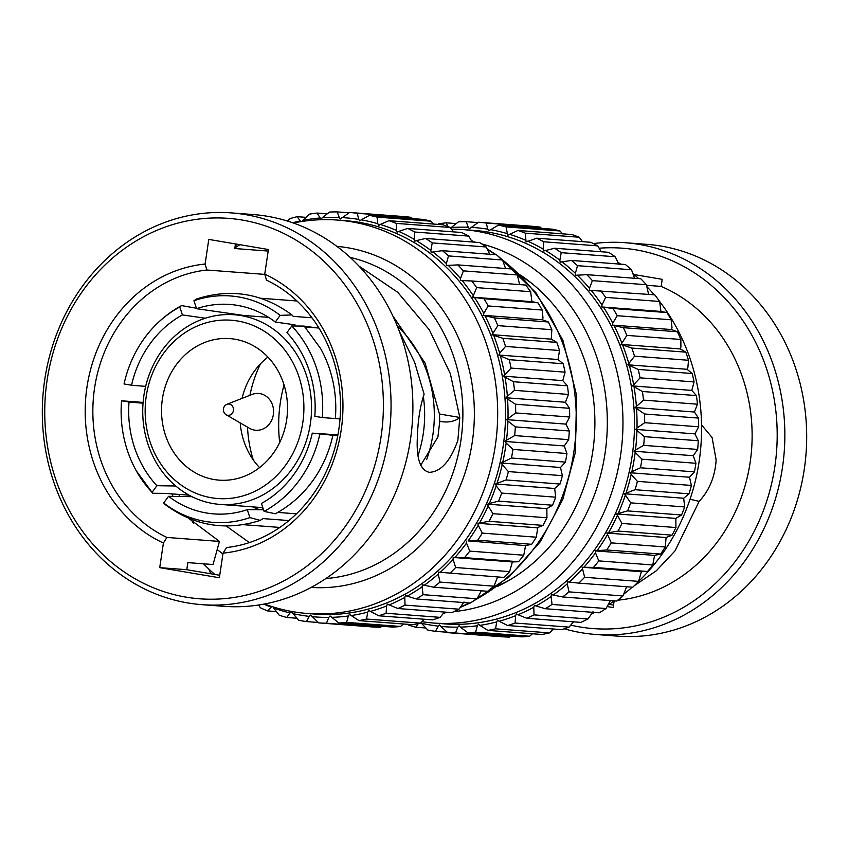 <?xml version="1.0" encoding="UTF-8"?>
<svg xmlns="http://www.w3.org/2000/svg" width="849" height="849" viewBox="0 0 849 849"><rect width="100%" height="100%" fill="white"/><g stroke="black" fill="none" stroke-linecap="round" stroke-linejoin="round"><path stroke-width="1.27" d="M418.079 455.297A113.543 100.713 -85.7 0 0 423.248 433.754A113.543 100.713 -85.7 0 0 423.322 396.451M196.427 308.24L181.548 305.587L179.765 306.977L182.408 314.926A105.032 93.167 -85.7 0 0 131.542 385.223L124.06 383.96A113.543 100.713 -85.7 0 1 146.665 335.228A113.543 100.713 -85.7 0 1 179.765 306.977M311.965 317.781L293.192 316.359L291.918 314.926L280.128 315.372L275.299 322.047A105.032 93.167 -85.7 0 0 236.075 305.162A105.032 93.167 -85.7 0 0 196.575 308.696L193.933 300.748L196.65 298.954C230.992 288.034 262.744 293.351 291.918 314.926M305.003 326.982L318.937 328.032M340.024 418.918L335.355 418.557A113.543 100.713 -85.7 0 0 320.508 348.387L304.175 326.08L291.78 325.974L286.951 332.649A105.032 93.167 -85.7 0 1 314.809 416.297L322.28 417.57A113.543 100.713 -85.7 0 0 291.78 325.974M261.81 507.564A113.543 100.713 -85.7 0 0 263.19 508.731M143.099 402.415L121.545 400.792L129.027 402.055A105.032 93.167 -85.7 0 0 156.885 485.702L152.056 492.378L152.724 493.269L165.12 493.375L189.125 495.19M121.545 400.792A113.543 100.713 -85.7 0 0 136.392 470.962A113.543 100.713 -85.7 0 0 152.056 492.378M129.027 402.055L143.035 403.201M175.743 485.999L156.885 485.702M260.25 520.395C225.908 531.315 194.156 525.987 164.982 504.423L163.708 502.99L168.537 496.315A105.032 93.167 -85.7 0 0 220.252 514.144A105.032 93.167 -85.7 0 0 247.261 509.665L249.903 517.603L260.25 520.395L262.967 518.59L288.915 520.564M163.708 502.99A113.543 100.713 -85.7 0 0 249.903 517.603M168.537 496.315L191.97 496.676M252.546 506.864A100.065 88.752 -85.7 0 0 259.656 509.718M263.53 509.74L247.261 509.665M337.902 434.9L312.294 433.139L337.743 435.76M332.84 435.388A113.543 100.713 -85.7 0 1 310.235 484.121C300.535 496.538 288.904 506.418 275.352 513.762L264.071 511.374L261.428 503.436A105.032 93.167 -85.7 0 0 312.294 433.139M264.071 511.374A113.543 100.713 -85.7 0 0 319.765 434.401M296.428 513.825L277.782 512.414M335.355 418.557L322.28 417.57M280.128 315.372A113.543 100.713 -85.7 0 0 193.933 300.748M267.891 316.942A100.065 88.752 -85.7 0 0 266.904 317.218M243.896 315.478L196.575 308.696M275.299 322.047L295.028 324.838M304.229 326.143L316.083 327.82M145.667 386.38L131.542 385.223M182.408 314.926L205.362 318.216M284.044 384.926A134.832 119.603 -85.7 0 0 280.34 402.522A134.832 119.603 -85.7 0 0 279.692 442.509M201.51 319.564A95.099 84.348 94.3 0 1 234.324 314.756A95.099 84.348 94.3 0 1 311.031 397.279A95.099 84.348 94.3 0 1 252.779 499.583A95.099 84.348 94.3 0 1 219.965 504.402A95.099 84.348 94.3 0 1 143.258 421.879A95.099 84.348 94.3 0 1 201.51 319.564M200.428 324.743A89.421 79.318 94.3 0 1 300.153 380.702A89.421 79.318 94.3 0 1 248.63 494.012A89.421 79.318 94.3 0 1 148.904 438.052A89.421 79.318 94.3 0 1 200.428 324.743M259.561 467.608A70.966 62.943 94.3 0 1 240.203 422.898M242.061 398.372A70.966 62.943 94.3 0 1 267.923 357.089M243.663 476.554A70.966 62.943 94.3 0 1 219.169 480.141A70.966 62.943 94.3 0 1 161.926 418.557A70.966 62.943 94.3 0 1 205.405 342.2A70.966 62.943 94.3 0 1 229.888 338.613A70.966 62.943 94.3 0 1 287.132 400.197A70.966 62.943 94.3 0 1 243.663 476.554M397.321 326.133A117.799 104.491 94.3 0 1 432.863 434.826A117.799 104.491 94.3 0 1 426.75 459.309M253.257 459.903A117.799 104.491 94.3 0 1 247.526 427.132M249.935 395.284A117.799 104.491 94.3 0 1 260.537 363.743M695.936 463.278L693.272 455.711L634.065 451.233L641.961 459.192L695.936 463.278A205.798 182.546 -85.7 0 1 694.44 471.864L640.454 467.778L631.836 471.715A200.12 177.515 -85.7 0 0 635.137 452.804M631.836 471.715L630.308 472.766L631.21 474.464L637.397 481.351A205.798 182.546 94.3 0 1 635.073 489.714L624.471 493.757L630.701 502.863L684.687 506.949L683.678 498.236L689.048 493.81A205.798 182.546 -85.7 0 0 691.373 485.437L689.515 477.255L694.44 471.864M432.958 623.007L444.505 623.877A197.286 174.99 -85.7 0 0 632.081 456.444A197.286 174.99 -85.7 0 0 474.294 230.429L462.747 229.559A197.286 174.99 94.3 0 1 620.534 455.563A197.286 174.99 94.3 0 1 432.958 623.007L421.879 621.776M496.898 586.691A174.48 154.762 -85.7 0 0 508.158 580.865A174.48 154.762 -85.7 0 0 592.74 451.583A174.48 154.762 -85.7 0 0 530.742 282.547A174.48 154.762 -85.7 0 0 520.49 275.087M510.111 579.729A171.54 152.151 94.3 0 1 498.522 585.481M638.639 581.31A197.286 174.99 -85.7 0 0 699.13 461.516A197.286 174.99 -85.7 0 0 659.662 301.554M654.197 294.794A197.286 174.99 -85.7 0 0 646.938 286.718M638.639 278.578A197.286 174.99 -85.7 0 0 632.961 273.59M620.693 264.156A197.286 174.99 -85.7 0 0 617.892 262.245M701.539 424.903L712.088 437.49L716.131 459.946C715.081 476.522 709.424 490.329 699.141 501.356L675.019 550.884L656.362 570.74L634.362 585.672M617.679 600.211A162.509 144.15 -85.7 0 0 750.123 462.514A162.509 144.15 -85.7 0 0 661.159 286.41L662.22 279.332L634.118 274.567M646.524 285.296L661.159 286.41M690.046 499.244L699.141 501.356M570.751 625.119A190.76 169.206 -85.7 0 0 774.84 466.706A190.76 169.206 -85.7 0 0 599.15 248.216M564.256 628.791A196.437 174.236 -85.7 0 0 595.658 634.468A196.437 174.236 -85.7 0 0 782.428 467.757A196.437 174.236 -85.7 0 0 625.31 242.718A196.437 174.236 -85.7 0 0 593.419 243.599M595.658 634.468L617.488 636.124A196.437 174.236 -85.7 0 0 804.258 469.401A196.437 174.236 -85.7 0 0 647.14 244.374L625.31 242.718M607.162 606.557L613.158 607.566L614.124 601.092M613.53 605.093L609.104 604.339M591.456 613.954A197.286 174.99 -85.7 0 0 594.565 612.458M608.054 604.987A197.286 174.99 -85.7 0 0 614.453 600.869M623.835 594.088A197.286 174.99 -85.7 0 0 632.25 587.168M521.912 276.53A171.54 152.151 94.3 0 1 532.503 283.959M562.494 233.825L560.032 230.97L506.057 226.885L507.702 235.215L517.975 230.461L571.95 234.547A205.798 182.546 -85.7 0 1 579.273 237.242L525.287 233.157L526.072 241.976L536.759 238.187L590.745 242.283A205.798 182.546 -85.7 0 1 597.738 245.87L543.763 241.785L543.127 249.086A200.12 177.515 -85.7 0 0 527.707 241.169M517.975 230.461A205.798 182.546 94.3 0 1 525.287 233.157M582.456 241.647L579.273 237.242M601.251 251.75L597.738 245.87M536.759 238.187A205.798 182.546 94.3 0 1 543.763 241.785M543.127 249.086L543.636 250.996L554.641 248.226L608.627 252.312A205.798 182.546 -85.7 0 1 615.217 256.759L561.242 252.673L559.852 260.187A200.12 177.515 -85.7 0 0 545.334 250.391M619.059 264.665L615.217 256.759M554.641 248.226A205.798 182.546 94.3 0 1 561.242 252.673M559.852 260.187L560.17 262.15L571.409 260.431L625.384 264.517A205.798 182.546 -85.7 0 1 631.486 269.759L577.511 265.673L575.367 273.314A200.12 177.515 -85.7 0 0 561.921 261.757M634.596 278.281L631.486 269.759M571.409 260.431A205.798 182.546 94.3 0 1 577.511 265.673M575.367 273.314L575.484 275.299L586.839 274.662L640.815 278.748A205.798 182.546 -85.7 0 1 646.354 284.723L592.379 280.637L589.461 288.299A200.12 177.515 -85.7 0 0 577.256 275.129M648.615 294.37L646.354 284.723M586.839 274.662A205.798 182.546 94.3 0 1 592.379 280.637M589.461 288.299L589.386 290.305L654.738 294.836A205.798 182.546 -85.7 0 1 659.641 301.469L605.666 297.383L601.983 304.982A200.12 177.515 -85.7 0 0 591.159 290.347M601.983 304.982L601.718 306.956L612.989 308.484A205.798 182.546 94.3 0 1 617.212 315.711L612.776 323.14L612.309 325.082L614.029 325.57L623.389 327.672L677.364 331.757L671.517 329.561L671.984 327.618L671.188 319.797A205.798 182.546 -85.7 0 0 666.964 312.57L660.925 311.445L659.641 301.469M600.752 290.74A205.798 182.546 94.3 0 1 605.666 297.383M660.925 311.445L601.718 306.956M612.989 308.484L666.964 312.57M671.188 319.797L617.212 315.711M612.776 323.14A200.12 177.515 -85.7 0 0 603.469 307.232M671.517 329.561L612.309 325.082M680.845 339.473L626.87 335.387L621.054 344.439L631.826 348.069A205.798 182.546 94.3 0 1 634.532 356.187L627.836 364.805L638.204 369.432L692.19 373.518L687.043 369.283L687.87 367.5L688.507 360.273A205.798 182.546 -85.7 0 0 685.801 352.155L680.261 348.918L680.909 347.05L680.845 339.473A205.798 182.546 -85.7 0 0 677.364 331.757M623.389 327.672A205.798 182.546 94.3 0 1 626.87 335.387M621.701 342.561A200.12 177.515 -85.7 0 0 614.029 325.57M680.261 348.918L621.054 344.439M631.826 348.069L685.801 352.155M688.507 360.273L634.532 356.187M628.663 363.011A200.12 177.515 -85.7 0 0 622.71 345.129M687.043 369.283L627.836 364.805M694.079 381.933L640.093 377.847L632.579 385.924L642.449 391.495A205.798 182.546 94.3 0 1 643.5 400.112L635.211 407.541L644.497 413.994L698.472 418.079L694.418 412.02L697.475 404.198A205.798 182.546 -85.7 0 0 696.424 395.581L691.786 390.402L694.079 381.933A205.798 182.546 -85.7 0 0 692.19 373.518M638.204 369.432A205.798 182.546 94.3 0 1 640.093 377.847M633.566 384.247A200.12 177.515 -85.7 0 0 629.406 365.696M691.786 390.402L632.579 385.924M642.449 391.495L696.424 395.581M697.475 404.198L643.5 400.112M636.357 405.992A200.12 177.515 -85.7 0 0 634.044 387.006M694.418 412.02L635.211 407.541M693.272 455.711L697.655 449.439A205.798 182.546 -85.7 0 0 698.313 440.737L694.917 433.881L698.674 426.792A205.798 182.546 -85.7 0 0 698.472 418.079M698.674 426.792L644.699 422.696L637.005 428.002A200.12 177.515 -85.7 0 0 636.559 408.804M644.497 413.994A205.798 182.546 94.3 0 1 644.699 422.696M637.005 428.002L635.71 429.403L644.338 436.651L698.313 440.737M694.917 433.881L635.71 429.403M644.338 436.651A205.798 182.546 94.3 0 1 643.68 445.354L635.487 450.002A200.12 177.515 -85.7 0 0 636.93 430.825M697.655 449.439L643.68 445.354M635.487 450.002L634.065 451.233M641.961 459.192A205.798 182.546 94.3 0 1 640.454 467.778M689.515 477.255L630.308 472.766M637.397 481.351L691.373 485.437M689.048 493.81L635.073 489.714M626.095 492.898A200.12 177.515 -85.7 0 0 631.21 474.464M683.678 498.236L624.471 493.757M681.556 514.993L627.581 510.896L616.639 513.932L621.967 523.451A205.798 182.546 94.3 0 1 618.083 531.071L606.886 533.055L611.28 542.872L665.266 546.958L666.094 537.534L672.058 535.157A205.798 182.546 -85.7 0 0 675.942 527.537L675.846 518.41L681.556 514.993A205.798 182.546 -85.7 0 0 684.687 506.949M630.701 502.863A205.798 182.546 94.3 0 1 627.581 510.896M618.327 513.274A200.12 177.515 -85.7 0 0 625.204 495.561M675.846 518.41L616.639 513.932M621.967 523.451L675.942 527.537M672.058 535.157L618.083 531.071M608.627 532.61A200.12 177.515 -85.7 0 0 617.181 515.821M666.094 537.534L606.886 533.055M660.66 554.068L606.685 549.982L597.123 550.661L595.351 550.895L595.52 552.879L598.789 560.892A205.798 182.546 94.3 0 1 593.536 567.397L582.159 567.228L584.643 577.288L638.618 581.374L641.366 571.706L647.511 571.483A205.798 182.546 -85.7 0 0 652.775 564.978L654.558 555.373L660.66 554.068A205.798 182.546 -85.7 0 0 665.266 546.958M611.28 542.872A205.798 182.546 94.3 0 1 606.685 549.982M597.123 550.661A200.12 177.515 -85.7 0 0 607.247 534.997M654.558 555.373L595.351 550.895M598.789 560.892L652.775 564.978M647.511 571.483L593.536 567.397M583.942 567.217A200.12 177.515 -85.7 0 0 595.52 552.879M641.366 571.706L582.159 567.228M584.643 577.288A205.798 182.546 94.3 0 1 578.785 583.125L632.77 587.211A205.798 182.546 -85.7 0 0 638.618 581.374M578.785 583.125L569.244 582.074A200.12 177.515 -85.7 0 0 582.138 569.223M569.244 582.074L567.482 581.862L567.259 583.847L569 591.87L622.975 595.956L626.647 586.744M569 591.87A205.798 182.546 94.3 0 1 562.622 596.953L616.607 601.039A205.798 182.546 -85.7 0 0 622.975 595.956M562.622 596.953L553.219 595.053A200.12 177.515 -85.7 0 0 567.259 583.847M553.219 595.053L551.489 594.618L551.075 596.571L552.062 604.446L606.037 608.531L610.389 600.561M552.062 604.446A205.798 182.546 94.3 0 1 545.238 608.722L599.214 612.808A205.798 182.546 -85.7 0 0 606.037 608.531M545.238 608.722L536.059 605.984A200.12 177.515 -85.7 0 0 551.075 596.571M536.059 605.984L534.382 605.348L533.788 607.237L534.021 614.878L588.007 618.963L592.984 611.715M534.021 614.878A205.798 182.546 94.3 0 1 526.847 618.295L580.822 622.381A205.798 182.546 -85.7 0 0 588.007 618.963M526.847 618.295L517.964 614.75A200.12 177.515 -85.7 0 0 533.788 607.237M517.964 614.75L516.362 613.901L515.587 615.716L515.12 623.039L569.095 627.124L573.468 621.818M515.12 623.039A205.798 182.546 94.3 0 1 507.66 625.543L561.635 629.629A205.798 182.546 -85.7 0 0 569.095 627.124M507.66 625.543L499.159 621.245A200.12 177.515 -85.7 0 0 515.587 615.716M499.159 621.245L497.652 620.205L496.707 621.903L495.572 628.812L549.547 632.898L553.368 629.003M495.572 628.812A205.798 182.546 94.3 0 1 487.92 630.393L541.906 634.479A205.798 182.546 -85.7 0 0 549.547 632.898M487.92 630.393L479.865 625.373A200.12 177.515 -85.7 0 0 496.707 621.903M479.865 625.373L478.486 624.153L477.371 625.734L475.61 632.144L529.585 636.241L532.472 633.757M475.61 632.144A205.798 182.546 94.3 0 1 467.873 632.77L521.848 636.856A205.798 182.546 -85.7 0 0 529.585 636.241M467.873 632.77L460.328 627.103A200.12 177.515 -85.7 0 0 477.371 625.734M460.328 627.103L459.076 625.713L457.813 627.146L455.488 632.993L509.464 637.09L510.928 636.028M455.488 632.993A205.798 182.546 94.3 0 1 447.752 632.664L501.727 636.75A205.798 182.546 -85.7 0 0 509.464 637.09M447.752 632.664L440.78 626.403A200.12 177.515 -85.7 0 0 457.813 627.146M440.78 626.403L439.676 624.864L438.286 626.138L435.441 631.348L447.285 632.25M435.441 631.348A205.798 182.546 94.3 0 1 427.8 630.054L421.454 623.283A200.12 177.515 -85.7 0 0 438.286 626.138M421.454 623.283L421.072 622.604M418.334 623.633L415.713 627.231L425.869 627.995M415.713 627.231A205.798 182.546 94.3 0 1 408.263 624.991L407.732 624.323M437.893 224.391L438.402 223.913A205.798 182.546 94.3 0 1 446.096 222.82L448.081 226.63M456.231 223.584L446.096 222.82M458.471 221.822A205.798 182.546 94.3 0 1 466.218 221.685L468.255 227.256A200.12 177.515 -85.7 0 0 451.19 227.564L458.471 221.822M478.04 222.576L466.218 221.685M450.745 228.126L451.19 227.564M468.255 227.256L469.433 228.721L478.581 222.226L532.567 226.312A205.798 182.546 -85.7 0 1 540.261 227.129L486.286 223.043L487.719 229.166A200.12 177.515 -85.7 0 0 470.76 227.362M541.535 228.37L540.261 227.129M478.581 222.226A205.798 182.546 94.3 0 1 486.286 223.043M487.719 229.166L488.748 230.779L498.501 225.112L552.476 229.198A205.798 182.546 -85.7 0 1 560.032 230.97M506.842 233.486A200.12 177.515 -85.7 0 0 490.191 229.591M525.382 240.15A200.12 177.515 -85.7 0 0 509.251 234.207M498.501 225.112A205.798 182.546 94.3 0 1 506.057 226.885M509.623 571.61A205.798 182.546 -85.7 0 1 503.765 577.437L440.249 572.311A200.12 177.515 -85.7 0 0 453.133 559.459L455.637 567.525L509.623 571.61L512.371 561.942L518.516 561.72A205.798 182.546 -85.7 0 0 523.769 555.214L525.552 545.61L531.665 544.305L477.69 540.208L468.117 540.898A200.12 177.515 -85.7 0 0 478.252 525.234L482.285 533.108L536.26 537.194L537.459 529.723L537.099 527.77L543.063 525.393A205.798 182.546 -85.7 0 0 546.947 517.773L546.841 508.647L552.561 505.219L498.575 501.133L489.321 503.51A200.12 177.515 -85.7 0 0 496.209 485.798L501.706 493.089L555.681 497.185L554.684 488.472L560.043 484.036A205.798 182.546 -85.7 0 0 562.378 475.673L560.52 467.481L565.434 462.1A205.798 182.546 -85.7 0 0 566.93 453.515L564.277 445.948L568.66 439.665L514.674 435.579L506.492 440.228A200.12 177.515 -85.7 0 0 507.925 421.062L515.332 426.888A205.798 182.546 94.3 0 1 514.674 435.579M234.876 247.94A197.286 174.99 94.3 0 1 239.896 244.682M293.393 223.011A197.286 174.99 94.3 0 1 337.446 220.071A197.286 174.99 94.3 0 1 495.243 446.086A197.286 174.99 94.3 0 1 307.667 613.519A197.286 174.99 94.3 0 1 264.559 603.989M337.446 220.071L345.288 220.666A197.286 174.99 94.3 0 1 503.086 446.68A197.286 174.99 94.3 0 1 315.499 614.114L307.667 613.519M359.01 266.108L397.693 292.268L429.392 329.921L450.352 373.687L459.797 417.464L457.866 440.398C450.416 461.166 440.896 471.811 429.307 472.331C420.213 470.24 416.233 458.577 417.368 437.331C417.857 420.648 420.106 406.268 424.118 394.18L414.62 362.268L399.38 331.407M268.188 251.06L234.78 248.534L235.47 243.939M219.732 575.282L186.78 569.7L187.841 562.622L213.046 564.532L219.445 541.418L166.892 537.438A139.523 123.752 94.3 0 1 94.568 388.078A139.523 123.752 94.3 0 1 206.859 270.014L264.814 274.397M226.227 526.009L249.373 542.585M420.69 465.316L437.914 436.991L439.761 421.316L439.432 414.004L425.084 363.075L392.864 315.977M264.739 274.153L266.49 280.128A139.523 123.752 94.3 0 1 338.815 429.488A139.523 123.752 94.3 0 1 226.524 547.552L223.043 553.134A145.2 128.793 94.3 0 0 341.171 430.135A145.2 128.793 94.3 0 0 264.739 274.153L268.422 249.521L208.78 239.407L205.108 264.039L206.859 270.014M231.512 212.908L253.342 214.564A196.437 174.236 94.3 0 1 410.46 439.591A196.437 174.236 94.3 0 1 223.69 606.313L201.86 604.658A196.437 174.236 94.3 0 1 44.742 379.63A196.437 174.236 94.3 0 1 231.512 212.908A196.437 174.236 94.3 0 1 388.63 437.946A196.437 174.236 94.3 0 1 201.86 604.658M47.098 380.267A190.76 169.206 94.3 0 1 242.252 220.061A190.76 169.206 94.3 0 1 381.042 436.895A190.76 169.206 94.3 0 1 185.899 597.112A190.76 169.206 94.3 0 1 47.098 380.267M186.78 569.7L159.729 567.652L219.36 577.755L223.043 553.134M166.892 537.438L163.411 543.02L159.729 567.652M163.411 543.02A145.2 128.793 94.3 0 1 86.98 387.038A145.2 128.793 94.3 0 1 205.108 264.039M459.818 417.719C454.279 421.666 447.593 422.866 439.761 421.316M219.445 541.418L188.531 518.219M173.069 496.378L171.742 493.874M222.916 553.972L217.195 549.526M193.583 523.377L190.845 519.153M179.595 496.485L178.821 494.405M214.882 574.455A197.286 174.99 94.3 0 1 203.505 563.81M349.045 212.812L337.212 211.91L339.25 217.493A200.12 177.515 -85.7 0 0 322.185 217.8L329.465 212.059A205.798 182.546 94.3 0 1 337.212 211.91M327.226 213.821L317.102 213.057L320.996 219.318L322.185 217.8M319.68 218.002A200.12 177.515 -85.7 0 0 302.711 220.432L309.397 214.15A205.798 182.546 94.3 0 1 317.102 213.057M302.085 221.43L302.711 220.432M287.503 221.058L289.615 218.713A205.798 182.546 94.3 0 1 297.171 216.675L300.238 220.942A200.12 177.515 -85.7 0 0 292.661 222.756M305.99 217.344L297.171 216.675M300.238 220.942L301.066 221.589M235.173 245.913A205.798 182.546 94.3 0 1 237.444 244.268M211.826 573.945A205.798 182.546 94.3 0 1 209.894 572.024L208.907 569.095M263.795 604.127A200.12 177.515 -85.7 0 0 271.224 607.141L267.552 610.909A205.798 182.546 94.3 0 1 260.388 607.767L258.563 605.008M267.552 610.909L276.392 611.577M272.158 606.621L271.224 607.141M279.268 615.228L273.601 608.022A200.12 177.515 -85.7 0 0 290.008 612.946L286.718 617.467A205.798 182.546 94.3 0 1 279.268 615.228M286.718 617.467L296.863 618.231M273.601 608.022L273.113 606.918M292.459 613.519A200.12 177.515 -85.7 0 0 309.28 616.374L306.436 621.585A205.798 182.546 94.3 0 1 298.806 620.29L291.515 611.853L290.008 612.946M306.436 621.585L318.29 622.487M311.785 616.639A200.12 177.515 -85.7 0 0 328.818 617.382L326.483 623.23A205.798 182.546 94.3 0 1 318.746 622.89L310.67 615.101L309.28 616.374M326.483 623.23L380.458 627.315A205.798 182.546 -85.7 0 1 372.732 626.976L318.746 622.89M380.458 627.315L381.933 626.265M331.333 617.34A200.12 177.515 -85.7 0 0 348.366 615.971L346.604 622.381L400.59 626.466A205.798 182.546 -85.7 0 1 392.854 627.093L338.868 623.007L330.07 615.949L328.818 617.382M346.604 622.381A205.798 182.546 94.3 0 1 338.868 623.007M400.59 626.466L403.466 623.994M350.87 615.61A200.12 177.515 -85.7 0 0 367.702 612.14L366.566 619.048A205.798 182.546 94.3 0 1 358.925 620.619L349.48 614.389L348.366 615.971M366.566 619.048L420.542 623.134A205.798 182.546 -85.7 0 1 412.901 624.715L358.925 620.619M420.542 623.134L424.362 619.239M370.153 611.482A200.12 177.515 -85.7 0 0 386.582 605.953L386.115 613.265L440.1 617.35A205.798 182.546 -85.7 0 1 432.64 619.866L378.665 615.78L368.657 610.431L367.702 612.14M386.115 613.265A205.798 182.546 94.3 0 1 378.665 615.78M440.1 617.35L444.462 612.055M388.959 604.987A200.12 177.515 -85.7 0 0 404.782 597.473L405.026 605.114A205.798 182.546 94.3 0 1 397.841 608.521L387.367 604.138L386.582 605.953M405.026 605.114L459.001 609.2A205.798 182.546 -85.7 0 1 451.827 612.617L397.841 608.521M459.001 609.2L463.989 601.952M407.053 596.221A200.12 177.515 -85.7 0 0 422.08 586.808L423.057 594.682L477.032 598.768A205.798 182.546 -85.7 0 1 470.219 603.045L416.243 598.959L405.387 595.584L404.782 597.473M423.057 594.682A205.798 182.546 94.3 0 1 416.243 598.959M477.032 598.768L481.383 590.798M424.224 585.29A200.12 177.515 -85.7 0 0 438.264 574.083L439.994 582.096A205.798 182.546 94.3 0 1 433.627 587.19L422.494 584.855L422.08 586.808M439.994 582.096L493.98 586.181A205.798 182.546 -85.7 0 1 487.602 591.275L433.627 587.19M493.98 586.181L497.641 576.98M440.249 572.311L438.487 572.099L438.264 574.083M455.637 567.525A205.798 182.546 94.3 0 1 449.79 573.351M454.937 557.453A200.12 177.515 -85.7 0 0 466.515 543.116L469.794 551.118A205.798 182.546 94.3 0 1 464.53 557.634L453.164 557.464L512.371 561.942M453.164 557.464L453.133 559.459M518.516 561.72L464.53 557.634M469.794 551.118L523.769 555.214M468.117 540.898L525.552 545.61M466.345 541.121L466.515 543.116M482.285 533.108A205.798 182.546 94.3 0 1 477.69 540.208M531.665 544.305A205.798 182.546 -85.7 0 0 536.26 537.194M479.621 522.846A200.12 177.515 -85.7 0 0 488.186 506.057L492.961 513.677A205.798 182.546 94.3 0 1 489.077 521.307L477.891 523.292L537.099 527.77M477.891 523.292L478.252 525.234M543.063 525.393L489.077 521.307M492.961 513.677L546.947 517.773M489.321 503.51L487.634 504.168L546.841 508.647M487.634 504.168L488.186 506.057M501.706 493.089A205.798 182.546 94.3 0 1 498.575 501.133M552.561 505.219A205.798 182.546 -85.7 0 0 555.681 497.185M497.089 483.134A200.12 177.515 -85.7 0 0 502.215 464.7L508.392 471.588A205.798 182.546 94.3 0 1 506.068 479.95L495.476 483.983L554.684 488.472M495.476 483.983L496.209 485.798M560.043 484.036L506.068 479.95M508.392 471.588L562.378 475.673M565.434 462.1L511.459 458.014L501.313 463.002L560.52 467.481M501.313 463.002L502.215 464.7M502.831 461.952A200.12 177.515 -85.7 0 0 506.142 443.04L512.955 449.429A205.798 182.546 94.3 0 1 511.459 458.014M512.955 449.429L566.93 453.515M506.492 440.228L505.07 441.459L564.277 445.948M505.07 441.459L506.142 443.04M568.66 439.665A205.798 182.546 -85.7 0 0 569.308 430.974L565.912 424.118L569.679 417.018L515.693 412.932L506.704 419.629L565.912 424.118M515.332 426.888L569.308 430.974M506.704 419.629L507.925 421.062M507.999 418.239A200.12 177.515 -85.7 0 0 507.564 399.041L515.502 404.22A205.798 182.546 94.3 0 1 515.693 412.932M515.502 404.22L569.477 408.305L565.413 402.256L568.48 394.435L514.494 390.338L507.362 396.228A200.12 177.515 -85.7 0 0 505.049 377.243L513.443 381.721A205.798 182.546 94.3 0 1 514.494 390.338M569.679 417.018A205.798 182.546 -85.7 0 0 569.477 408.305M507.362 396.228L506.206 397.778L565.413 402.256M506.206 397.778L507.564 399.041M568.48 394.435A205.798 182.546 -85.7 0 0 567.429 385.817L562.781 380.639L565.073 372.17L511.098 368.084L503.574 376.149L562.781 380.639M513.443 381.721L567.429 385.817M503.574 376.149L505.049 377.243M504.571 374.483A200.12 177.515 -85.7 0 0 500.411 355.933L509.209 359.668A205.798 182.546 94.3 0 1 511.098 368.084M509.209 359.668L563.184 363.754L558.048 359.52L559.512 350.51L505.526 346.424L499.668 353.248A200.12 177.515 -85.7 0 0 493.715 335.366L502.831 338.305A205.798 182.546 94.3 0 1 505.526 346.424M565.073 372.17A205.798 182.546 -85.7 0 0 563.184 363.754M499.668 353.248L498.841 355.031L558.048 359.52M498.841 355.031L500.411 355.933M559.512 350.51A205.798 182.546 -85.7 0 0 556.806 342.391L551.266 339.154L551.85 329.709L497.875 325.623L492.059 334.676L551.266 339.154M502.831 338.305L556.806 342.391M492.059 334.676L493.715 335.366M492.707 332.797A200.12 177.515 -85.7 0 0 485.023 315.796L494.383 317.908A205.798 182.546 94.3 0 1 497.875 325.623M494.383 317.908L548.369 321.994L542.522 319.797L542.989 317.855L542.193 310.034L488.207 305.948L483.781 313.377A200.12 177.515 -85.7 0 0 474.474 297.468L483.983 298.721A205.798 182.546 94.3 0 1 488.207 305.948M551.85 329.709A205.798 182.546 -85.7 0 0 548.369 321.994M483.781 313.377L483.314 315.319L542.522 319.797M483.314 315.319L485.023 315.796M542.193 310.034A205.798 182.546 -85.7 0 0 537.969 302.806L531.92 301.682L530.646 291.706L476.671 287.62L472.713 297.192L531.92 301.682M483.983 298.721L537.969 302.806M472.713 297.192L474.474 297.468M472.989 295.219A200.12 177.515 -85.7 0 0 462.164 280.584L471.757 280.977A205.798 182.546 94.3 0 1 476.671 287.62M471.757 280.977L525.733 285.062A205.798 182.546 -85.7 0 1 530.646 291.706M460.466 278.536A200.12 177.515 -85.7 0 0 448.251 265.366L457.834 264.899A205.798 182.546 94.3 0 1 463.384 270.873L460.466 278.536L460.391 280.531L462.164 280.584M519.609 284.606L517.359 274.959L463.384 270.873M517.359 274.959A205.798 182.546 -85.7 0 0 511.82 268.984L457.834 264.899M505.601 268.507L502.491 259.996L448.505 255.91L446.362 263.54L446.478 265.535L448.251 265.366M446.362 263.54A200.12 177.515 -85.7 0 0 432.916 251.994L442.403 250.667A205.798 182.546 94.3 0 1 448.505 255.91M442.403 250.667L496.389 254.753A205.798 182.546 -85.7 0 1 502.491 259.996M430.857 250.423A200.12 177.515 -85.7 0 0 416.328 240.628L425.646 238.452A205.798 182.546 94.3 0 1 432.237 242.899L430.857 250.423L431.165 252.376L432.916 251.994M490.064 254.902L486.212 246.985L432.237 242.899M486.212 246.985A205.798 182.546 -85.7 0 0 479.621 242.549L425.646 238.452M472.256 241.986L468.744 236.107L414.758 232.021L414.132 239.322L414.63 241.222L416.328 240.628M414.132 239.322A200.12 177.515 -85.7 0 0 398.712 231.406L407.764 228.423A205.798 182.546 94.3 0 1 414.758 232.021M407.764 228.423L461.739 232.509A205.798 182.546 -85.7 0 1 468.744 236.107M396.387 230.387A200.12 177.515 -85.7 0 0 380.256 224.444L388.969 220.687A205.798 182.546 94.3 0 1 396.292 223.393L396.387 230.387L397.067 232.212L398.712 231.406M453.451 231.883L450.267 227.479L396.292 223.393M450.267 227.479A205.798 182.546 -85.7 0 0 442.945 224.773L388.969 220.687M377.837 223.722A200.12 177.515 -85.7 0 0 361.196 219.827L369.495 215.349A205.798 182.546 94.3 0 1 377.052 217.111L377.837 223.722L378.696 225.441L380.256 224.444M433.499 224.062L431.037 221.196L377.052 217.111M431.037 221.196A205.798 182.546 -85.7 0 0 423.481 219.435L369.495 215.349M412.54 218.607L411.266 217.365L357.28 213.279L358.713 219.403L359.743 221.005L361.196 219.827M339.25 217.493L340.438 218.957L349.586 212.462L403.562 216.548A205.798 182.546 -85.7 0 1 411.266 217.365M358.713 219.403A200.12 177.515 -85.7 0 0 341.754 217.599M349.586 212.462A205.798 182.546 94.3 0 1 357.28 213.279M233.379 410.767A5.678 5.041 -85.7 0 0 231.819 405.387A5.678 5.041 -85.7 0 0 226.874 404.315A5.678 5.041 -85.7 0 0 223.52 408.581A5.678 5.041 -85.7 0 0 226.089 414.726A5.678 5.041 -85.7 0 0 233.379 410.767M226.089 414.726L249.51 428.289A18.455 16.364 -85.7 0 0 273.219 415.394A18.455 16.364 -85.7 0 0 268.146 397.916A18.455 16.364 -85.7 0 0 252.068 394.445L226.874 404.315M453.928 611.651A186.769 165.661 -85.7 0 0 605.019 453.525A186.769 165.661 -85.7 0 0 481.765 243.939M476.024 599.436A197.286 174.99 -85.7 0 0 573.839 452.029A197.286 174.99 -85.7 0 0 501.759 259.348M495.392 254.679A197.286 174.99 -85.7 0 0 487.411 249.426M474.294 242.135A197.286 174.99 -85.7 0 0 471.556 240.808M350.17 257.396A162.509 144.15 94.3 0 1 460.88 440.62A162.509 144.15 94.3 0 1 325.867 578.54M336.894 246.369A171.031 151.706 94.3 0 1 472.256 442.18A171.031 151.706 94.3 0 1 311.074 587.434M459.797 417.464L439.432 414.004M443.571 613.148A197.286 174.99 -85.7 0 0 446.553 612.214M460.529 606.993A197.286 174.99 -85.7 0 0 469.264 602.97M296.97 300.992L260.569 298.232M152.724 493.269L136.392 470.962M181.548 305.587C167.996 312.931 156.365 322.8 146.665 335.228M279.82 527.431L243.43 524.682M234.324 314.756L268.528 317.346M219.965 504.402L262.829 507.638M462.747 229.559L451.456 229.113M471.386 240.522L474.856 242.188M487.156 248.906L496.166 254.732M497.418 255.602L535.868 292.597L562.961 340.428L576.513 395.082L575.452 452.018L562.887 499.191L540.335 541.673L509.124 576.832L471.153 602.482M470.049 603.034L460.19 607.481M447.126 612.256L443.348 613.413"/></g></svg>
